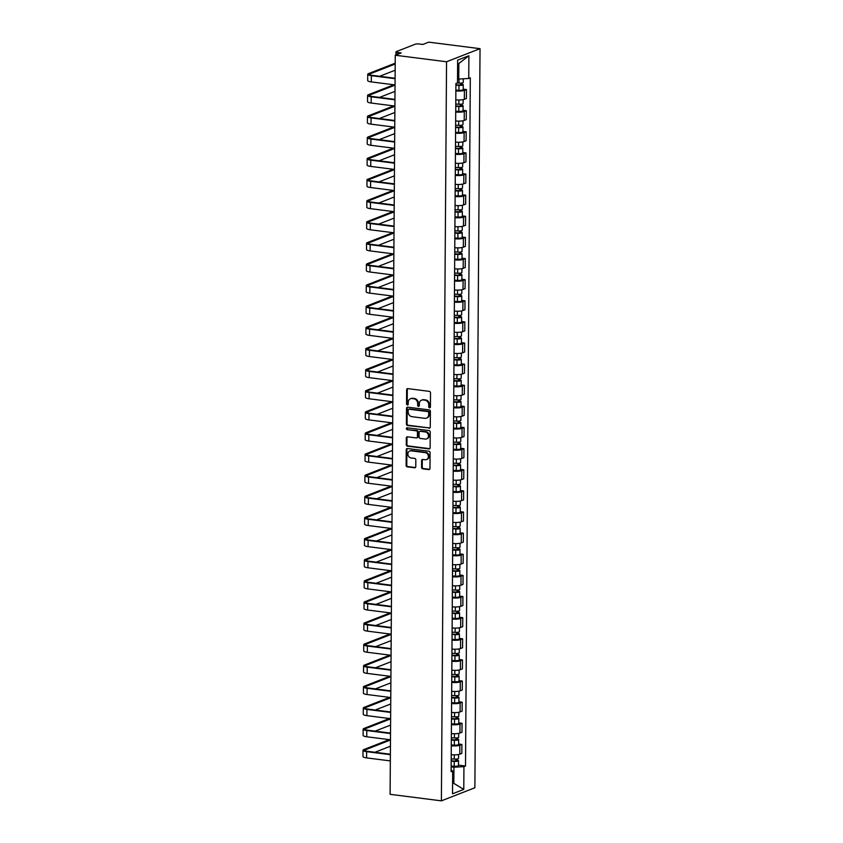<?xml version="1.0" encoding="UTF-8"?>
<svg xmlns="http://www.w3.org/2000/svg" width="843" height="843" viewBox="0 0 843 843"><rect width="100%" height="100%" fill="white"/><g stroke="black" fill="none" stroke-linecap="round" stroke-linejoin="round"><path stroke-width="1.26" d="M429.572 407.791A0.948 0.811 -111.3 0 0 430.415 406.969L430.51 392.838A1.359 1.17 -111.3 0 0 429.329 391.363L407.854 388.623A1.359 1.17 -111.3 0 0 406.642 389.803L406.547 403.923A0.948 0.811 -111.3 0 0 408.223 404.145L408.233 402.311A4.363 3.73 -111.3 0 1 410.467 398.739A4.363 3.73 -111.3 0 1 412.079 398.549L413.871 398.771A4.363 3.73 -111.3 0 1 417.654 403.512L417.643 405.335A0.948 0.811 -111.3 0 0 419.319 405.557L419.329 403.723A4.363 3.73 -111.3 0 1 421.563 400.151A4.363 3.73 -111.3 0 1 423.175 399.961L424.967 400.183A4.363 3.73 -111.3 0 1 428.75 404.925L428.739 406.748A0.948 0.811 -111.3 0 0 429.572 407.791M421.574 467.338A1.359 1.17 -111.3 0 0 422.754 468.813L428.781 469.583A1.359 1.17 -111.3 0 0 429.983 468.402L430.088 452.723A1.359 1.17 -111.3 0 0 428.908 451.237L407.432 448.508A1.359 1.17 -111.3 0 0 406.231 449.688L406.115 465.368A1.359 1.17 -111.3 0 0 407.306 466.853L414.577 467.781A1.359 1.17 -111.3 0 0 415.789 466.601L415.831 459.888A1.359 1.17 -111.3 0 0 414.651 458.402L411.036 457.949A3.646 3.119 -111.3 0 1 407.938 454.767A3.646 3.119 -111.3 0 1 409.74 450.994A3.646 3.119 -111.3 0 1 411.089 450.836L425.23 452.638A3.646 3.119 -111.3 0 1 428.328 455.821A3.646 3.119 -111.3 0 1 426.526 459.583A3.646 3.119 -111.3 0 1 425.178 459.741L422.817 459.446A1.359 1.17 -111.3 0 0 421.616 460.626L421.574 467.338L422.238 467.075A1.359 1.17 -111.3 0 0 423.428 468.55L429.445 469.319A1.359 1.17 -111.3 0 0 429.593 469.33M441.395 800.85L390.098 794.327L395.251 55.238L446.548 61.76L441.395 800.85L474.872 787.762L480.036 48.673L428.739 42.15L422.807 44.468L419.045 43.984A2.771 0.611 0.4 0 0 415.272 44.205L396.315 51.602A2.771 0.611 0.4 0 0 395.978 51.897A2.771 0.611 0.4 0 0 397.411 52.435L397.401 54.395M429.066 428.244A1.359 1.17 -111.3 0 0 430.267 427.064L430.383 411.384A1.359 1.17 -111.3 0 0 429.192 409.898L407.717 407.169A1.359 1.17 -111.3 0 0 406.516 408.349L406.41 424.029A1.359 1.17 -111.3 0 0 407.591 425.515L429.74 427.981A1.359 1.17 -111.3 0 0 429.888 427.991M430.236 432.048L430.13 447.738A1.359 1.17 -111.3 0 1 428.929 448.919L407.443 446.179A1.359 1.17 -111.3 0 1 406.263 444.704L406.315 437.991A1.359 1.17 -111.3 0 1 407.517 436.811L416.221 437.917A1.359 1.17 -111.3 0 0 417.422 436.737L417.454 432.29A1.359 1.17 -111.3 0 0 416.273 430.805L407.201 429.656A0.948 0.811 -111.3 0 1 407.222 427.791L429.055 430.573A1.359 1.17 -111.3 0 1 430.236 432.048M395.251 55.238L401.184 52.919L397.411 52.435M446.548 61.76L480.036 48.673M455.8 99.811A6.386 1.401 0.4 0 0 464.356 99.305L464.419 90.37A6.386 1.401 -179.6 0 1 455.863 90.875M464.419 90.37L466.464 89.569L463.207 89.158M464.356 99.305L466.4 98.505L466.464 89.569M463.06 110.285L466.316 110.696L464.272 111.497A6.386 1.401 -179.6 0 1 455.715 112.003M455.652 120.939A6.386 1.401 0.4 0 0 464.208 120.433L466.253 119.632L466.316 110.696M462.912 131.403L466.168 131.824L464.124 132.614A6.386 1.401 -179.6 0 1 455.568 133.131M455.505 142.067A6.386 1.401 0.4 0 0 464.061 141.561L466.105 140.76L466.168 131.824M462.765 152.53L466.021 152.941L463.977 153.742A6.386 1.401 -179.6 0 1 455.42 154.248M455.357 163.184A6.386 1.401 0.4 0 0 463.913 162.678L465.958 161.888L466.021 152.941M462.617 173.658L465.873 174.069L463.829 174.87A6.386 1.401 -179.6 0 1 455.273 175.376M455.209 184.311A6.386 1.401 0.4 0 0 463.766 183.806L465.81 183.005L465.873 174.069M462.47 194.786L465.726 195.197L463.682 195.998A6.386 1.401 -179.6 0 1 455.125 196.503M455.062 205.439A6.386 1.401 0.4 0 0 463.618 204.933L465.663 204.132L465.726 195.197M462.322 215.903L465.578 216.324L463.534 217.115A6.386 1.401 -179.6 0 1 454.978 217.62M454.914 226.567A6.386 1.401 0.4 0 0 463.471 226.05L465.515 225.26L465.578 216.324M462.175 237.031L465.431 237.441L463.387 238.242A6.386 1.401 -179.6 0 1 454.83 238.748M454.767 247.684A6.386 1.401 0.4 0 0 463.323 247.178L465.368 246.377L465.431 237.441M462.027 258.158L465.283 258.569L463.239 259.37A6.386 1.401 -179.6 0 1 454.683 259.876M454.619 268.812A6.386 1.401 0.4 0 0 463.176 268.306L465.22 267.505L465.283 258.569M461.88 279.275L465.136 279.697L463.092 280.487A6.386 1.401 -179.6 0 1 454.535 280.993M454.472 289.939A6.386 1.401 0.4 0 0 463.028 289.434L465.073 288.633L465.136 279.697M461.732 300.403L464.988 300.814L462.944 301.615A6.386 1.401 -179.6 0 1 454.388 302.121M454.324 311.056A6.386 1.401 0.4 0 0 462.881 310.551L464.925 309.75L464.988 300.814M461.585 321.531L464.841 321.942L462.796 322.743A6.386 1.401 -179.6 0 1 454.24 323.248M454.177 332.184A6.386 1.401 0.4 0 0 462.733 331.678L464.778 330.877L464.841 321.942M461.437 342.648L464.693 343.069L462.649 343.86A6.386 1.401 -179.6 0 1 454.092 344.376M454.029 353.312A6.386 1.401 0.4 0 0 462.586 352.806L464.63 352.005L464.693 343.069M461.29 363.776L464.546 364.187L462.501 364.987A6.386 1.401 -179.6 0 1 453.945 365.493M453.882 374.429A6.386 1.401 0.4 0 0 462.438 373.923L464.482 373.133L464.546 364.187M461.142 384.903L464.398 385.314L462.354 386.115A6.386 1.401 -179.6 0 1 453.797 386.621M453.734 395.557A6.386 1.401 0.4 0 0 462.291 395.051L464.335 394.25L464.398 385.314M460.995 406.031L464.251 406.442L462.206 407.243A6.386 1.401 -179.6 0 1 453.65 407.749M453.587 416.684A6.386 1.401 0.4 0 0 462.143 416.179L464.187 415.378L464.251 406.442M460.847 427.148L464.103 427.57L462.059 428.36A6.386 1.401 -179.6 0 1 453.502 428.866M453.439 437.812A6.386 1.401 0.4 0 0 461.996 437.296L464.04 436.505L464.103 427.57M460.7 448.276L463.956 448.687L461.911 449.488A6.386 1.401 -179.6 0 1 453.355 449.993M453.292 458.929A6.386 1.401 0.4 0 0 461.848 458.423L463.892 457.623L463.956 448.687M460.552 469.403L463.808 469.814L461.764 470.615A6.386 1.401 -179.6 0 1 453.207 471.121M453.144 480.057A6.386 1.401 0.4 0 0 461.701 479.551L463.745 478.75L463.808 469.814M460.404 490.521L463.661 490.942L461.616 491.732A6.386 1.401 -179.6 0 1 453.06 492.249M452.997 501.185A6.386 1.401 0.4 0 0 461.553 500.679L463.597 499.878L463.661 490.942M460.257 511.648L463.513 512.059L461.469 512.86A6.386 1.401 -179.6 0 1 452.912 513.366M452.849 522.302A6.386 1.401 0.4 0 0 461.406 521.796L463.45 520.995L463.513 512.059M460.109 532.776L463.365 533.187L461.321 533.988A6.386 1.401 -179.6 0 1 452.765 534.494M452.702 543.429A6.386 1.401 0.4 0 0 461.258 542.924L463.302 542.123L463.365 533.187M459.962 553.893L463.218 554.315L461.174 555.115A6.386 1.401 -179.6 0 1 452.617 555.621M452.554 564.557A6.386 1.401 0.4 0 0 461.11 564.051L463.155 563.25L463.218 554.315M459.814 575.021L463.07 575.432L461.026 576.233A6.386 1.401 -179.6 0 1 452.47 576.738M452.406 585.674A6.386 1.401 0.4 0 0 460.963 585.168L463.007 584.378L463.07 575.432M459.667 596.149L462.923 596.559L460.879 597.36A6.386 1.401 -179.6 0 1 452.322 597.866M452.259 606.802A6.386 1.401 0.4 0 0 460.815 606.296L462.86 605.495L462.923 596.559M459.519 617.276L462.775 617.687L460.731 618.488A6.386 1.401 -179.6 0 1 452.175 618.994M452.111 627.93A6.386 1.401 0.4 0 0 460.668 627.424L462.712 626.623L462.775 617.687M459.372 638.393L462.628 638.815L460.584 639.605A6.386 1.401 -179.6 0 1 452.027 640.111M451.964 649.057A6.386 1.401 0.4 0 0 460.52 648.541L462.565 647.751L462.628 638.815M459.224 659.521L462.48 659.932L460.436 660.733A6.386 1.401 -179.6 0 1 451.88 661.239M451.816 670.174A6.386 1.401 0.4 0 0 460.373 669.669L462.417 668.868L462.48 659.932M459.077 680.649L462.333 681.06L460.289 681.861A6.386 1.401 -179.6 0 1 451.732 682.366M451.669 691.302A6.386 1.401 0.4 0 0 460.225 690.796L462.27 689.995L462.333 681.06M458.929 701.766L462.185 702.187L460.141 702.978A6.386 1.401 -179.6 0 1 451.585 703.494M451.521 712.43A6.386 1.401 0.4 0 0 460.078 711.924L462.122 711.123L462.185 702.187M458.782 722.894L462.038 723.305L459.993 724.105A6.386 1.401 -179.6 0 1 451.437 724.611M451.374 733.547A6.386 1.401 0.4 0 0 459.93 733.041L461.975 732.251L462.038 723.305M458.634 744.021L461.89 744.432L459.846 745.233A6.386 1.401 -179.6 0 1 451.29 745.739M451.226 754.675A6.386 1.401 0.4 0 0 459.783 754.169L461.827 753.368L461.89 744.432M457.517 78.894L458.75 79.042L458.855 63.478L457.623 63.952M452.596 783.273L453.829 782.789L453.945 767.214L463.935 766.656L463.776 789.406L452.522 793.8L452.68 771.05L451.11 771.661L455.915 83.489L457.486 82.877L457.644 60.127L468.898 55.733L468.74 78.483L458.75 79.042M463.935 766.656L465.505 766.034L470.31 77.862L468.74 78.483M452.607 782.631L463.776 789.406M453.945 767.214L451.142 766.867M458.487 765.149L465.505 766.034M452.68 771.05L451.121 769.859M468.898 55.733L458.855 63.478M430.225 407.527A0.948 0.811 -111.3 0 1 429.414 406.495L429.424 404.661A4.363 3.73 -111.3 0 0 425.631 399.919L424.967 400.183M421.563 400.151L422.227 399.888A4.363 3.73 -111.3 0 1 423.85 399.698L425.631 399.919M410.467 398.739L411.131 398.476A4.363 3.73 -111.3 0 1 412.754 398.286L414.535 398.507A4.363 3.73 -111.3 0 1 418.328 403.249L418.318 405.083A0.948 0.811 -111.3 0 0 419.129 406.115M407.706 388.623A1.359 1.17 -111.3 0 0 407.317 389.54L407.222 403.671A0.948 0.811 -111.3 0 0 408.033 404.703M407.569 407.158A1.359 1.17 -111.3 0 0 407.19 408.086L407.074 423.766A1.359 1.17 -111.3 0 0 408.265 425.251L429.74 427.981M428.697 412.638A0.948 0.811 -111.3 0 0 427.875 411.595L409.024 409.203A0.948 0.811 -111.3 0 0 408.181 410.025L408.16 411.953A4.363 3.73 -111.3 0 0 411.953 416.684L424.84 418.328A4.363 3.73 -111.3 0 0 426.453 418.139A4.363 3.73 -111.3 0 0 428.687 414.556L428.697 412.638L429.372 412.375A0.948 0.811 -111.3 0 0 428.539 411.331L427.875 411.595M408.665 409.245L409.34 408.981A0.948 0.811 -111.3 0 1 409.687 408.939L428.539 411.331M426.453 418.139L427.127 417.875A4.363 3.73 -111.3 0 0 429.361 414.303L428.687 414.556M429.372 412.375L429.361 414.303M407.369 436.8A1.359 1.17 -111.3 0 0 406.979 437.728L406.937 444.44A1.359 1.17 -111.3 0 0 408.117 445.915L429.593 448.655A1.359 1.17 -111.3 0 0 429.74 448.666M416.727 437.854L417.401 437.601A1.359 1.17 -111.3 0 0 418.096 436.484L418.128 432.027A1.359 1.17 -111.3 0 0 416.937 430.541L407.201 429.656M407.232 427.791A0.948 0.811 -111.3 0 0 407.875 429.393M425.262 439.066A3.646 3.119 -111.3 0 0 426.611 438.908A3.646 3.119 -111.3 0 0 428.413 435.136A3.646 3.119 -111.3 0 0 425.315 431.953L420.33 431.321A1.359 1.17 -111.3 0 0 419.129 432.501L419.097 436.959A1.359 1.17 -111.3 0 0 420.278 438.434L425.262 439.066M426.611 438.908L427.285 438.645A3.646 3.119 -111.3 0 0 429.076 434.883A3.646 3.119 -111.3 0 0 425.978 431.7L425.315 431.953M419.825 431.384L420.499 431.121A1.359 1.17 -111.3 0 1 420.994 431.058L425.978 431.7M422.67 459.435A1.359 1.17 -111.3 0 0 422.29 460.362L422.238 467.075M426.526 459.583L427.201 459.319A3.646 3.119 -111.3 0 0 428.992 455.557A3.646 3.119 -111.3 0 0 425.894 452.375L425.23 452.638M409.74 450.994L410.404 450.731A3.646 3.119 -111.3 0 1 411.753 450.573L425.894 452.375M407.285 448.497A1.359 1.17 -111.3 0 0 406.895 449.424L406.79 465.104A1.359 1.17 -111.3 0 0 407.97 466.59L415.251 467.517A1.359 1.17 -111.3 0 0 415.399 467.528M455.905 84.816L459.382 85.027L461.437 84.69L460.573 84.363L461.448 84.026A3.467 0.759 0.4 0 1 463.239 84.7L463.207 89.579A3.467 0.759 0.4 0 1 458.919 90.285L455.873 90.106M455.905 85.227L458.95 85.406A3.467 0.759 0.4 0 0 463.239 84.7M460.584 83.12L460.563 85.006M457.169 83.004L458.971 83.109A3.467 0.759 0.4 0 0 463.25 82.393L463.281 78.789M461.448 83.046L461.448 84.026M395.188 64.005L370.182 73.773A5.206 1.138 0.4 0 0 369.54 74.321A5.206 1.138 0.4 0 0 372.227 75.333L395.093 78.251M395.093 78.694L371.363 75.68A7.007 1.538 -179.6 0 1 367.727 74.31A7.007 1.538 -179.6 0 1 368.602 73.573L395.198 63.183M395.051 84.922L371.31 81.908A7.007 1.538 -179.6 0 1 367.685 80.538L367.727 74.31M395.146 70.232L379.666 76.281M455.757 105.944L459.235 106.155L461.29 105.807L460.426 105.491L461.3 105.143A3.467 0.759 0.4 0 1 463.092 105.828L463.06 110.696A3.467 0.759 0.4 0 1 458.771 111.413L455.726 111.223M455.757 106.355L458.803 106.534A3.467 0.759 0.4 0 0 463.092 105.828M460.436 104.247L460.415 106.123M455.768 104.047L458.824 104.226A3.467 0.759 0.4 0 0 463.102 103.52L463.134 99.643M461.3 104.174L461.3 105.143M455.61 127.072L459.087 127.272L461.142 126.935L460.278 126.608L461.153 126.271A3.467 0.759 0.4 0 1 462.944 126.945L462.912 131.824A3.467 0.759 0.4 0 1 458.624 132.53L455.578 132.351M455.61 127.472L458.655 127.662A3.467 0.759 0.4 0 0 462.944 126.945M460.289 125.365L460.267 127.251M455.62 125.175L458.676 125.354A3.467 0.759 0.4 0 0 462.955 124.648L462.986 120.77M461.153 125.301L461.153 126.271M395.04 85.122L370.035 94.901A5.206 1.138 0.4 0 0 369.392 95.449A5.206 1.138 0.4 0 0 372.079 96.46L394.945 99.369M394.945 99.822L371.215 96.797A7.007 1.538 -179.6 0 1 367.58 95.428A7.007 1.538 -179.6 0 1 368.454 94.701L393.85 84.774M394.903 106.049L371.162 103.036A7.007 1.538 -179.6 0 1 367.537 101.666L367.58 95.428M394.998 91.36L379.519 97.409M394.893 106.25L369.887 116.028A5.206 1.138 0.4 0 0 369.245 116.566A5.206 1.138 0.4 0 0 371.932 117.588L394.798 120.496M394.798 120.949L371.068 117.925A7.007 1.538 -179.6 0 1 367.432 116.555A7.007 1.538 -179.6 0 1 368.307 115.828L393.702 105.902M394.756 127.177L371.015 124.153A7.007 1.538 -179.6 0 1 367.39 122.783L367.432 116.555M394.851 112.477L379.371 118.536M455.462 148.199L458.94 148.4L460.995 148.062L460.13 147.736L461.005 147.399A3.467 0.759 0.4 0 1 462.796 148.073L462.765 152.952A3.467 0.759 0.4 0 1 458.476 153.658L455.431 153.479M455.462 148.6L458.508 148.779A3.467 0.759 0.4 0 0 462.796 148.073M460.141 146.492L460.12 148.379M455.473 146.303L458.529 146.482A3.467 0.759 0.4 0 0 462.807 145.776L462.839 141.898M461.005 146.429L461.005 147.399M455.315 169.317L458.792 169.527L460.847 169.19L459.983 168.863L460.858 168.516A3.467 0.759 0.4 0 1 462.649 169.201L462.617 174.069A3.467 0.759 0.4 0 1 458.329 174.786L455.283 174.596M455.315 169.728L458.36 169.907A3.467 0.759 0.4 0 0 462.649 169.201M459.993 167.62L459.972 169.496M455.325 167.42L458.381 167.609A3.467 0.759 0.4 0 0 462.659 166.893L462.691 163.015M460.858 167.546L460.858 168.516M455.167 190.444L458.645 190.655L460.7 190.307L459.835 189.981L460.71 189.643A3.467 0.759 0.4 0 1 462.501 190.318L462.47 195.197A3.467 0.759 0.4 0 1 458.181 195.903L455.136 195.724M455.167 190.845L458.213 191.034A3.467 0.759 0.4 0 0 462.501 190.318M459.846 188.737L459.825 190.623M455.178 188.547L458.234 188.727A3.467 0.759 0.4 0 0 462.512 188.021L462.544 184.143M460.71 188.674L460.71 189.643M394.745 127.377L369.74 137.146A5.206 1.138 0.4 0 0 369.097 137.694A5.206 1.138 0.4 0 0 371.784 138.716L394.65 141.624M394.65 142.067L370.92 139.053A7.007 1.538 -179.6 0 1 367.285 137.683A7.007 1.538 -179.6 0 1 368.159 136.945L393.555 127.019M394.608 148.305L370.867 145.281A7.007 1.538 -179.6 0 1 367.242 143.911L367.285 137.683M394.703 133.605L379.224 139.653M394.598 148.505L369.592 158.273A5.206 1.138 0.4 0 0 368.949 158.821A5.206 1.138 0.4 0 0 371.637 159.833L394.503 162.741M394.503 163.194L370.772 160.181A7.007 1.538 -179.6 0 1 367.137 158.8A7.007 1.538 -179.6 0 1 368.012 158.073L393.407 148.147M394.461 169.422L370.72 166.408A7.007 1.538 -179.6 0 1 367.095 165.038L367.137 158.8M394.556 154.733L379.076 160.781M394.45 169.622L369.445 179.401A5.206 1.138 0.4 0 0 368.802 179.938A5.206 1.138 0.4 0 0 371.489 180.96L394.355 183.869M394.355 184.322L370.625 181.298A7.007 1.538 -179.6 0 1 366.99 179.928A7.007 1.538 -179.6 0 1 367.864 179.201L393.26 169.274M394.313 190.55L370.572 187.525A7.007 1.538 -179.6 0 1 366.947 186.155L366.99 179.928M394.408 175.85L378.928 181.909M455.02 211.572L458.497 211.772L460.552 211.435L459.688 211.108L460.563 210.771A3.467 0.759 0.4 0 1 462.354 211.445L462.322 216.324A3.467 0.759 0.4 0 1 458.034 217.03L454.988 216.851M455.02 211.972L458.065 212.151A3.467 0.759 0.4 0 0 462.354 211.445M459.698 209.865L459.677 211.751M455.03 209.675L458.086 209.854A3.467 0.759 0.4 0 0 462.364 209.148L462.396 205.27M460.563 209.802L460.563 210.771M394.303 190.75L369.297 200.518A5.206 1.138 0.4 0 0 368.654 201.066A5.206 1.138 0.4 0 0 371.341 202.088L394.208 204.997M394.208 205.45L370.477 202.425A7.007 1.538 -179.6 0 1 366.842 201.055A7.007 1.538 -179.6 0 1 367.717 200.318L393.112 190.402M394.166 211.677L370.425 208.653A7.007 1.538 -179.6 0 1 366.8 207.283L366.842 201.055M394.261 196.977L378.781 203.026M454.872 232.689L458.35 232.9L460.404 232.563L459.54 232.236L460.415 231.888A3.467 0.759 0.4 0 1 462.206 232.573L462.175 237.441A3.467 0.759 0.4 0 1 457.886 238.158L454.841 237.979M454.872 233.1L457.918 233.279A3.467 0.759 0.4 0 0 462.206 232.573M459.551 230.993L459.54 232.868M454.883 230.792L457.939 230.982A3.467 0.759 0.4 0 0 462.217 230.265L462.249 226.388M460.415 230.919L460.415 231.888M394.155 211.878L369.15 221.646A5.206 1.138 0.4 0 0 368.507 222.194A5.206 1.138 0.4 0 0 371.194 223.205L394.06 226.114M394.06 226.567L370.33 223.553A7.007 1.538 -179.6 0 1 366.694 222.183A7.007 1.538 -179.6 0 1 367.569 221.446L392.964 211.519M394.018 232.794L370.277 229.781A7.007 1.538 -179.6 0 1 366.652 228.411L366.694 222.183M394.113 218.105L378.633 224.154M454.725 253.817L458.202 254.028L460.257 253.68L459.393 253.353L460.267 253.016A3.467 0.759 0.4 0 1 462.059 253.701L462.027 258.569A3.467 0.759 0.4 0 1 457.738 259.275L454.693 259.096M454.725 254.228L457.77 254.407A3.467 0.759 0.4 0 0 462.059 253.701M459.403 252.11L459.393 253.996M454.735 251.92L457.791 252.099A3.467 0.759 0.4 0 0 462.069 251.393L462.101 247.515M460.267 252.046L460.267 253.016M394.008 232.995L369.002 242.773A5.206 1.138 0.4 0 0 368.359 243.311A5.206 1.138 0.4 0 0 371.046 244.333L393.913 247.241M393.913 247.694L370.182 244.67A7.007 1.538 -179.6 0 1 366.547 243.3A7.007 1.538 -179.6 0 1 367.422 242.573L392.817 232.647M393.871 253.922L370.13 250.898A7.007 1.538 -179.6 0 1 366.505 249.528L366.547 243.3M393.966 239.222L378.486 245.281M454.577 274.944L458.055 275.145L460.109 274.807L459.245 274.481L460.12 274.144A3.467 0.759 0.4 0 1 461.911 274.818L461.88 279.697A3.467 0.759 0.4 0 1 457.591 280.403L454.546 280.224M454.577 275.345L457.623 275.535A3.467 0.759 0.4 0 0 461.911 274.818M459.256 273.237L459.245 275.124M454.588 273.048L457.644 273.227A3.467 0.759 0.4 0 0 461.922 272.521L461.953 268.643M460.12 273.174L460.12 274.144M393.86 254.122L368.855 263.901A5.206 1.138 0.4 0 0 368.212 264.439A5.206 1.138 0.4 0 0 370.899 265.461L393.765 268.369M393.765 268.822L370.035 265.798A7.007 1.538 -179.6 0 1 366.399 264.428A7.007 1.538 -179.6 0 1 367.274 263.701L392.669 253.775M393.723 275.05L369.982 272.026A7.007 1.538 -179.6 0 1 366.357 270.656L366.399 264.428M393.818 260.35L378.338 266.409M454.43 296.062L457.907 296.272L459.962 295.935L459.098 295.608L459.972 295.271A3.467 0.759 0.4 0 1 461.764 295.946L461.732 300.825A3.467 0.759 0.4 0 1 457.443 301.531L454.398 301.351M454.43 296.473L457.475 296.652A3.467 0.759 0.4 0 0 461.764 295.946M459.108 294.365L459.098 296.251M454.44 294.175L457.496 294.355A3.467 0.759 0.4 0 0 461.774 293.649L461.806 289.76M459.972 294.302L459.972 295.271M393.713 275.25L368.707 285.018A5.206 1.138 0.4 0 0 368.064 285.566A5.206 1.138 0.4 0 0 370.751 286.578L393.618 289.497M393.618 289.939L369.887 286.926A7.007 1.538 -179.6 0 1 366.252 285.556A7.007 1.538 -179.6 0 1 367.126 284.818L392.522 274.892M393.576 296.167L369.835 293.153A7.007 1.538 -179.6 0 1 366.21 291.783L366.252 285.556M393.67 281.478L378.191 287.526M454.282 317.189L457.76 317.4L459.814 317.052L458.95 316.736L459.825 316.388A3.467 0.759 0.4 0 1 461.616 317.073L461.585 321.942A3.467 0.759 0.4 0 1 457.296 322.658L454.251 322.469M454.282 317.6L457.327 317.779A3.467 0.759 0.4 0 0 461.616 317.073M458.961 315.493L458.95 317.368M454.293 315.293L457.349 315.472A3.467 0.759 0.4 0 0 461.627 314.766L461.658 310.888M459.825 315.419L459.825 316.388M393.565 296.367L368.56 306.146A5.206 1.138 0.4 0 0 367.917 306.694A5.206 1.138 0.4 0 0 370.604 307.706L393.47 310.614M393.47 311.067L369.74 308.043A7.007 1.538 -179.6 0 1 366.104 306.673A7.007 1.538 -179.6 0 1 366.979 305.946L392.374 296.019M393.428 317.295L369.687 314.281A7.007 1.538 -179.6 0 1 366.062 312.911L366.104 306.673M393.523 302.605L378.043 308.654M454.135 338.317L457.612 338.517L459.667 338.18L458.803 337.853L459.677 337.516A3.467 0.759 0.4 0 1 461.469 338.191L461.437 343.069A3.467 0.759 0.4 0 1 457.148 343.775L454.103 343.596M454.135 338.717L457.18 338.907A3.467 0.759 0.4 0 0 461.469 338.191M458.813 336.61L458.803 338.496M454.145 336.42L457.201 336.599A3.467 0.759 0.4 0 0 461.479 335.893L461.511 332.016M459.677 336.547L459.677 337.516M393.428 317.495L368.412 327.274A5.206 1.138 0.4 0 0 367.769 327.811A5.206 1.138 0.4 0 0 370.456 328.833L393.323 331.742M393.323 332.195L369.592 329.17A7.007 1.538 -179.6 0 1 365.957 327.801A7.007 1.538 -179.6 0 1 366.831 327.073L392.227 317.147M393.281 338.422L369.54 335.398A7.007 1.538 -179.6 0 1 365.915 334.028L365.957 327.801M393.375 323.723L377.896 329.782M453.987 359.445L457.464 359.645L459.519 359.308L458.655 358.981L459.53 358.644A3.467 0.759 0.4 0 1 461.321 359.318L461.29 364.197A3.467 0.759 0.4 0 1 457.001 364.903L453.955 364.724M453.987 359.845L457.032 360.024A3.467 0.759 0.4 0 0 461.321 359.318M458.666 357.738L458.655 359.624M453.998 357.548L457.054 357.727A3.467 0.759 0.4 0 0 461.332 357.021L461.363 353.143M459.53 357.674L459.53 358.644M393.281 338.623L368.265 348.391A5.206 1.138 0.4 0 0 367.622 348.939A5.206 1.138 0.4 0 0 370.309 349.961L393.175 352.869M393.175 353.312L369.445 350.298A7.007 1.538 -179.6 0 1 365.809 348.928A7.007 1.538 -179.6 0 1 366.684 348.191L392.079 338.264M393.133 359.55L369.392 356.526A7.007 1.538 -179.6 0 1 365.767 355.156L365.809 348.928M393.228 344.85L377.748 350.899M453.84 380.562L457.317 380.773L459.372 380.435L458.508 380.109L459.382 379.761A3.467 0.759 0.4 0 1 461.174 380.446L461.142 385.314A3.467 0.759 0.4 0 1 456.853 386.031L453.808 385.841M453.84 380.973L456.885 381.152A3.467 0.759 0.4 0 0 461.174 380.446M458.518 378.865L458.508 380.741M453.85 378.665L456.906 378.855A3.467 0.759 0.4 0 0 461.184 378.138L461.216 374.26M459.382 378.792L459.382 379.761M393.133 359.75L368.117 369.519A5.206 1.138 0.4 0 0 367.474 370.066A5.206 1.138 0.4 0 0 370.161 371.078L393.028 373.986M393.028 374.44L369.297 371.426A7.007 1.538 -179.6 0 1 365.662 370.056A7.007 1.538 -179.6 0 1 366.536 369.318L391.932 359.392M392.986 380.667L369.245 377.653A7.007 1.538 -179.6 0 1 365.62 376.284L365.662 370.056M393.08 365.978L377.601 372.026M453.692 401.689L457.169 401.9L459.224 401.553L458.36 401.226L459.235 400.889A3.467 0.759 0.4 0 1 461.026 401.563L460.995 406.442A3.467 0.759 0.4 0 1 456.706 407.148L453.66 406.969M453.692 402.09L456.737 402.28A3.467 0.759 0.4 0 0 461.026 401.563M458.371 399.982L458.36 401.869M453.703 399.793L456.758 399.972A3.467 0.759 0.4 0 0 461.037 399.266L461.068 395.388M459.235 399.919L459.235 400.889M392.986 380.867L367.969 390.646A5.206 1.138 0.4 0 0 367.327 391.184A5.206 1.138 0.4 0 0 370.014 392.206L392.88 395.114M392.88 395.567L369.15 392.543A7.007 1.538 -179.6 0 1 365.514 391.173A7.007 1.538 -179.6 0 1 366.389 390.446L391.784 380.52M392.838 401.795L369.097 398.771A7.007 1.538 -179.6 0 1 365.472 397.401L365.514 391.173M392.933 387.095L377.453 393.154M453.545 422.817L457.022 423.017L459.077 422.68L458.213 422.354L459.087 422.016A3.467 0.759 0.4 0 1 460.879 422.691L460.847 427.57A3.467 0.759 0.4 0 1 456.558 428.276L453.513 428.096M453.545 423.218L456.59 423.397A3.467 0.759 0.4 0 0 460.879 422.691M458.223 421.11L458.213 422.996M453.555 420.92L456.611 421.1A3.467 0.759 0.4 0 0 460.889 420.394L460.921 416.516M459.087 421.047L459.087 422.016M392.838 401.995L367.822 411.763A5.206 1.138 0.4 0 0 367.179 412.311A5.206 1.138 0.4 0 0 369.866 413.333L392.733 416.242M392.733 416.695L369.002 413.671A7.007 1.538 -179.6 0 1 365.367 412.301A7.007 1.538 -179.6 0 1 366.241 411.563L391.637 401.647M392.69 422.923L368.949 419.898A7.007 1.538 -179.6 0 1 365.325 418.528L365.367 412.301M392.785 408.223L377.306 414.271M453.397 443.934L456.874 444.145L458.929 443.808L458.065 443.481L458.94 443.133A3.467 0.759 0.4 0 1 460.731 443.818L460.7 448.697A3.467 0.759 0.4 0 1 456.411 449.403L453.365 449.224M453.397 444.345L456.442 444.524A3.467 0.759 0.4 0 0 460.731 443.818M458.076 442.238L458.065 444.113M453.408 442.038L456.463 442.227A3.467 0.759 0.4 0 0 460.742 441.511L460.773 437.633M458.94 442.164L458.94 443.133M392.69 423.123L367.674 432.891A5.206 1.138 0.4 0 0 367.032 433.439A5.206 1.138 0.4 0 0 369.719 434.451L392.585 437.359M392.585 437.812L368.855 434.798A7.007 1.538 -179.6 0 1 365.219 433.428A7.007 1.538 -179.6 0 1 366.094 432.691L391.489 422.764M392.543 444.04L368.802 441.026A7.007 1.538 -179.6 0 1 365.177 439.656L365.219 433.428M392.638 429.35L377.158 435.399M453.249 465.062L456.727 465.273L458.782 464.925L457.918 464.598L458.792 464.261A3.467 0.759 0.4 0 1 460.584 464.946L460.552 469.814A3.467 0.759 0.4 0 1 456.263 470.52L453.218 470.341M453.249 465.473L456.295 465.652A3.467 0.759 0.4 0 0 460.584 464.946M457.928 463.355L457.918 465.241M453.26 463.165L456.316 463.344A3.467 0.759 0.4 0 0 460.594 462.638L460.626 458.761M458.792 463.292L458.792 464.261M392.543 444.24L367.527 454.019A5.206 1.138 0.4 0 0 366.884 454.567A5.206 1.138 0.4 0 0 369.571 455.578L392.438 458.487M392.438 458.94L368.707 455.915A7.007 1.538 -179.6 0 1 365.072 454.546A7.007 1.538 -179.6 0 1 365.946 453.819L391.342 443.892M392.395 465.167L368.654 462.143A7.007 1.538 -179.6 0 1 365.03 460.773L365.072 454.546M392.49 450.468L377.011 456.527M453.102 486.19L456.579 486.39L458.634 486.053L457.77 485.726L458.645 485.389A3.467 0.759 0.4 0 1 460.436 486.063L460.404 490.942A3.467 0.759 0.4 0 1 456.116 491.648L453.07 491.469M453.102 486.59L456.147 486.78A3.467 0.759 0.4 0 0 460.436 486.063M457.781 484.483L457.77 486.369M453.113 484.293L456.168 484.472A3.467 0.759 0.4 0 0 460.457 483.766L460.478 479.888M458.645 484.419L458.645 485.389M392.395 465.368L367.379 475.146A5.206 1.138 0.4 0 0 366.737 475.684A5.206 1.138 0.4 0 0 369.424 476.706L392.29 479.614M392.29 480.067L368.56 477.043A7.007 1.538 -179.6 0 1 364.924 475.673A7.007 1.538 -179.6 0 1 365.799 474.946L391.194 465.02M392.248 486.295L368.507 483.271A7.007 1.538 -179.6 0 1 364.882 481.901L364.924 475.673M392.343 471.595L376.863 477.654M452.954 507.307L456.432 507.518L458.487 507.18L457.623 506.854L458.497 506.517A3.467 0.759 0.4 0 1 460.289 507.191L460.257 512.07A3.467 0.759 0.4 0 1 455.968 512.776L452.923 512.597M452.954 507.718L456 507.897A3.467 0.759 0.4 0 0 460.289 507.191M457.633 505.61L457.623 507.497M452.965 505.421L456.021 505.6A3.467 0.759 0.4 0 0 460.31 504.894L460.331 501.005M458.497 505.547L458.497 506.517M392.248 486.495L367.232 496.264A5.206 1.138 0.4 0 0 366.589 496.812A5.206 1.138 0.4 0 0 369.276 497.823L392.143 500.742M392.143 501.185L368.412 498.171A7.007 1.538 -179.6 0 1 364.777 496.801A7.007 1.538 -179.6 0 1 365.651 496.063L391.047 486.137M392.1 507.412L368.359 504.399A7.007 1.538 -179.6 0 1 364.734 503.029L364.777 496.801M392.195 492.723L376.716 498.771M452.807 528.435L456.284 528.645L458.339 528.298L457.475 527.981L458.35 527.634A3.467 0.759 0.4 0 1 460.141 528.319L460.109 533.187A3.467 0.759 0.4 0 1 455.821 533.904L452.775 533.714M452.807 528.846L455.852 529.025A3.467 0.759 0.4 0 0 460.141 528.319M457.486 526.738L457.475 528.614M452.817 526.538L455.873 526.717A3.467 0.759 0.4 0 0 460.162 526.011L460.183 522.133M458.35 526.664L458.35 527.634M392.1 507.612L367.084 517.391A5.206 1.138 0.4 0 0 366.442 517.939A5.206 1.138 0.4 0 0 369.129 518.951L391.995 521.859M391.995 522.312L368.265 519.288A7.007 1.538 -179.6 0 1 364.629 517.918A7.007 1.538 -179.6 0 1 365.504 517.191L390.899 507.265M391.953 528.54L368.222 525.526A7.007 1.538 -179.6 0 1 364.587 524.156L364.629 517.918M392.048 513.851L376.568 519.899M452.659 549.562L456.137 549.762L458.192 549.425L457.327 549.099L458.202 548.761A3.467 0.759 0.4 0 1 459.993 549.436L459.962 554.315A3.467 0.759 0.4 0 1 455.673 555.021L452.628 554.842M452.659 549.963L455.705 550.152A3.467 0.759 0.4 0 0 459.993 549.436M457.338 547.855L457.327 549.741M452.67 547.665L455.726 547.845A3.467 0.759 0.4 0 0 460.015 547.139L460.036 543.261M458.202 547.792L458.202 548.761M391.953 528.74L366.937 538.519A5.206 1.138 0.4 0 0 366.294 539.056A5.206 1.138 0.4 0 0 368.981 540.078L391.847 542.987M391.847 543.44L368.117 540.416A7.007 1.538 -179.6 0 1 364.482 539.046A7.007 1.538 -179.6 0 1 365.356 538.319L390.752 528.392M391.805 549.668L368.075 546.643A7.007 1.538 -179.6 0 1 364.439 545.273L364.482 539.046M391.9 534.968L376.421 541.027M452.512 570.69L455.989 570.89L458.044 570.553L457.18 570.226L458.055 569.889A3.467 0.759 0.4 0 1 459.846 570.563L459.814 575.442A3.467 0.759 0.4 0 1 455.526 576.148L452.48 575.969M452.512 571.09L455.557 571.269A3.467 0.759 0.4 0 0 459.846 570.563M457.191 568.983L457.18 570.869M452.522 568.793L455.578 568.972A3.467 0.759 0.4 0 0 459.867 568.266L459.888 564.389M458.055 568.92L458.055 569.889M391.805 549.868L366.789 559.636A5.206 1.138 0.4 0 0 366.147 560.184A5.206 1.138 0.4 0 0 368.834 561.206L391.7 564.115M391.7 564.557L367.969 561.543A7.007 1.538 -179.6 0 1 364.334 560.173A7.007 1.538 -179.6 0 1 365.209 559.436L390.604 549.51M391.658 570.795L367.927 567.771A7.007 1.538 -179.6 0 1 364.292 566.401L364.334 560.173M391.753 556.095L376.273 562.144M452.364 591.807L455.842 592.018L457.897 591.681L457.032 591.354L457.907 591.006A3.467 0.759 0.4 0 1 459.698 591.691L459.667 596.559A3.467 0.759 0.4 0 1 455.378 597.276L452.333 597.086M452.364 592.218L455.41 592.397A3.467 0.759 0.4 0 0 459.698 591.691M457.043 590.111L457.032 591.986M452.375 589.91L455.431 590.1A3.467 0.759 0.4 0 0 459.72 589.383L459.741 585.506M457.907 590.037L457.907 591.006M391.658 570.996L366.642 580.764A5.206 1.138 0.4 0 0 365.999 581.312A5.206 1.138 0.4 0 0 368.686 582.323L391.552 585.232M391.552 585.685L367.822 582.671A7.007 1.538 -179.6 0 1 364.187 581.301A7.007 1.538 -179.6 0 1 365.061 580.564L390.457 570.637M391.51 591.912L367.78 588.899A7.007 1.538 -179.6 0 1 364.144 587.529L364.187 581.301M391.605 577.223L376.126 583.272M452.217 612.935L455.694 613.146L457.749 612.798L456.885 612.471L457.76 612.134A3.467 0.759 0.4 0 1 459.551 612.808L459.519 617.687A3.467 0.759 0.4 0 1 455.231 618.393L452.185 618.214M452.217 613.346L455.262 613.525A3.467 0.759 0.4 0 0 459.551 612.808M456.895 611.228L456.885 613.114M452.227 611.038L455.283 611.217A3.467 0.759 0.4 0 0 459.572 610.511L459.593 606.633M457.76 611.164L457.76 612.134M391.51 592.113L366.494 601.891A5.206 1.138 0.4 0 0 365.851 602.429A5.206 1.138 0.4 0 0 368.539 603.451L391.405 606.359M391.405 606.812L367.674 603.788A7.007 1.538 -179.6 0 1 364.039 602.418A7.007 1.538 -179.6 0 1 364.914 601.691L390.309 591.765M391.363 613.04L367.632 610.016A7.007 1.538 -179.6 0 1 363.997 608.646L364.039 602.418M391.458 598.34L375.978 604.399M452.069 634.062L455.547 634.263L457.601 633.925L456.737 633.599L457.612 633.262A3.467 0.759 0.4 0 1 459.403 633.936L459.372 638.815A3.467 0.759 0.4 0 1 455.083 639.521L452.038 639.342M452.069 634.463L455.115 634.642A3.467 0.759 0.4 0 0 459.403 633.936M456.748 632.355L456.737 634.242M452.08 632.166L455.136 632.345A3.467 0.759 0.4 0 0 459.424 631.639L459.446 627.761M457.612 632.292L457.612 633.262M391.363 613.24L366.347 623.019A5.206 1.138 0.4 0 0 365.704 623.557A5.206 1.138 0.4 0 0 368.391 624.579L391.257 627.487M391.257 627.94L367.527 624.916A7.007 1.538 -179.6 0 1 363.891 623.546A7.007 1.538 -179.6 0 1 364.766 622.808L390.161 612.893M391.215 634.168L367.485 631.144A7.007 1.538 -179.6 0 1 363.849 629.774L363.891 623.546M391.31 619.468L375.83 625.517M451.922 655.18L455.399 655.39L457.454 655.053L456.59 654.726L457.464 654.389A3.467 0.759 0.4 0 1 459.256 655.064L459.224 659.943A3.467 0.759 0.4 0 1 454.935 660.649L451.89 660.469M451.922 655.591L454.967 655.77A3.467 0.759 0.4 0 0 459.256 655.064M456.6 653.483L456.59 655.359M451.932 653.283L454.988 653.473A3.467 0.759 0.4 0 0 459.277 652.756L459.298 648.878M457.464 653.409L457.464 654.389M391.215 634.368L366.199 644.136A5.206 1.138 0.4 0 0 365.556 644.684A5.206 1.138 0.4 0 0 368.243 645.696L391.11 648.615M391.11 649.057L367.379 646.044A7.007 1.538 -179.6 0 1 363.744 644.674A7.007 1.538 -179.6 0 1 364.619 643.936L390.014 634.01M391.068 655.285L367.337 652.271A7.007 1.538 -179.6 0 1 363.702 650.901L363.744 644.674M391.163 640.596L375.683 646.644M451.774 676.307L455.252 676.518L457.306 676.17L456.442 675.844L457.317 675.506A3.467 0.759 0.4 0 1 459.108 676.191L459.077 681.06A3.467 0.759 0.4 0 1 454.788 681.766L451.743 681.587M451.774 676.718L454.82 676.897A3.467 0.759 0.4 0 0 459.108 676.191M456.453 674.611L456.442 676.486M451.785 674.411L454.841 674.59A3.467 0.759 0.4 0 0 459.129 673.884L459.15 670.006M457.317 674.537L457.317 675.506M391.068 655.485L366.052 665.264A5.206 1.138 0.4 0 0 365.409 665.812A5.206 1.138 0.4 0 0 368.096 666.824L390.962 669.732M390.962 670.185L367.232 667.161A7.007 1.538 -179.6 0 1 363.596 665.791A7.007 1.538 -179.6 0 1 364.471 665.064L389.866 655.137M390.92 676.413L367.19 673.399A7.007 1.538 -179.6 0 1 363.554 672.019L363.596 665.791M391.015 661.713L375.535 667.772M451.627 697.435L455.104 697.635L457.159 697.298L456.295 696.971L457.169 696.634A3.467 0.759 0.4 0 1 458.961 697.309L458.929 702.187A3.467 0.759 0.4 0 1 454.64 702.893L451.595 702.714M451.627 697.835L454.672 698.025A3.467 0.759 0.4 0 0 458.961 697.309M456.305 695.728L456.295 697.614M451.637 695.538L454.693 695.717A3.467 0.759 0.4 0 0 458.982 695.011L459.003 691.134M457.169 695.665L457.169 696.634M390.92 676.613L365.904 686.392A5.206 1.138 0.4 0 0 365.261 686.929A5.206 1.138 0.4 0 0 367.948 687.951L390.815 690.86M390.815 691.313L367.084 688.288A7.007 1.538 -179.6 0 1 363.449 686.919A7.007 1.538 -179.6 0 1 364.324 686.191L389.719 676.265M390.773 697.54L367.042 694.516A7.007 1.538 -179.6 0 1 363.407 693.146L363.449 686.919M390.867 682.841L375.388 688.9M451.479 718.552L454.957 718.763L457.011 718.426L456.147 718.099L457.022 717.762A3.467 0.759 0.4 0 1 458.813 718.436L458.782 723.315A3.467 0.759 0.4 0 1 454.493 724.021L451.448 723.842M451.479 718.963L454.525 719.142A3.467 0.759 0.4 0 0 458.813 718.436M456.158 716.856L456.147 718.742M451.49 716.666L454.546 716.845A3.467 0.759 0.4 0 0 458.834 716.139L458.855 712.251M457.022 716.792L457.022 717.762M390.773 697.741L365.757 707.509A5.206 1.138 0.4 0 0 365.114 708.057A5.206 1.138 0.4 0 0 367.801 709.068L390.667 711.987M390.667 712.43L366.937 709.416A7.007 1.538 -179.6 0 1 363.301 708.046A7.007 1.538 -179.6 0 1 364.176 707.309L389.571 697.382M390.625 718.668L366.895 715.644A7.007 1.538 -179.6 0 1 363.259 714.274L363.301 708.046M390.72 703.968L375.24 710.017M451.332 739.68L454.809 739.891L456.864 739.553L456 739.227L456.874 738.879A3.467 0.759 0.4 0 1 458.666 739.564L458.634 744.432A3.467 0.759 0.4 0 1 454.345 745.149L451.3 744.959M451.332 740.091L454.377 740.27A3.467 0.759 0.4 0 0 458.666 739.564M456.01 737.983L456 739.859M451.342 737.783L454.398 737.962A3.467 0.759 0.4 0 0 458.687 737.256L458.708 733.378M456.874 737.91L456.874 738.879M390.625 718.858L365.609 728.637A5.206 1.138 0.4 0 0 364.966 729.184A5.206 1.138 0.4 0 0 367.653 730.196L390.52 733.104M390.52 733.558L366.789 730.533A7.007 1.538 -179.6 0 1 363.154 729.163A7.007 1.538 -179.6 0 1 364.028 728.436L389.424 718.51M390.478 739.785L366.747 736.771A7.007 1.538 -179.6 0 1 363.112 735.402L363.154 729.163M390.572 725.096L375.093 731.144M451.184 760.808L454.662 761.008L456.716 760.671L455.852 760.344L456.727 760.007A3.467 0.759 0.4 0 1 458.518 760.681L458.487 765.56A3.467 0.759 0.4 0 1 454.198 766.266L451.153 766.087M451.184 761.208L454.229 761.398A3.467 0.759 0.4 0 0 458.518 760.681M455.863 759.1L455.852 760.987M451.195 758.911L454.251 759.09A3.467 0.759 0.4 0 0 458.539 758.384L458.56 754.506M456.727 759.037L456.727 760.007M390.478 739.985L365.462 749.764A5.206 1.138 0.4 0 0 364.819 750.302A5.206 1.138 0.4 0 0 367.506 751.324L390.372 754.232M390.372 754.685L366.642 751.661A7.007 1.538 -179.6 0 1 363.006 750.291A7.007 1.538 -179.6 0 1 363.881 749.564L389.276 739.638M390.33 760.913L366.6 757.889A7.007 1.538 -179.6 0 1 362.964 756.519L363.006 750.291M390.425 746.213L374.945 752.272M459.93 733.041L459.993 724.105M460.078 711.924L460.141 702.978M460.225 690.796L460.289 681.861M460.373 669.669L460.436 660.733M460.52 648.541L460.584 639.605M460.668 627.424L460.731 618.488M460.815 606.296L460.879 597.36M460.963 585.168L461.026 576.233M461.11 564.051L461.174 555.115M461.258 542.924L461.321 533.988M461.406 521.796L461.469 512.86M461.553 500.679L461.616 491.732M461.701 479.551L461.764 470.615M461.848 458.423L461.911 449.488M461.996 437.296L462.059 428.36M462.143 416.179L462.206 407.243M462.291 395.051L462.354 386.115M462.438 373.923L462.501 364.987M462.586 352.806L462.649 343.86M462.733 331.678L462.796 322.743M462.881 310.551L462.944 301.615M463.028 289.434L463.092 280.487M463.176 268.306L463.239 259.37M463.323 247.178L463.387 238.242M463.471 226.05L463.534 217.115M463.618 204.933L463.682 195.998M463.766 183.806L463.829 174.87M463.913 162.678L463.977 153.742M464.061 141.561L464.124 132.614M464.208 120.433L464.272 111.497M459.783 754.169L459.846 745.233M429.424 404.661L428.75 404.925M423.85 399.698L423.175 399.961M418.318 405.083L417.643 405.335M418.328 403.249L417.654 403.512M414.535 398.507L413.871 398.771M412.754 398.286L412.079 398.549M407.222 403.671L406.547 403.923M407.317 389.54L406.642 389.803M429.414 406.495L428.739 406.748M408.265 425.251L407.591 425.515M407.074 423.766L406.41 424.029M407.19 408.086L406.516 408.349M409.687 408.939L409.024 409.203M429.593 448.655L428.929 448.919M408.117 445.915L407.443 446.179M406.937 444.44L406.263 444.704M406.979 437.728L406.315 437.991M418.096 436.484L417.422 436.737M418.128 432.027L417.454 432.29M416.937 430.541L416.273 430.805M420.994 431.058L420.33 431.321M422.29 460.362L421.616 460.626M411.753 450.573L411.089 450.836M415.251 467.517L414.577 467.781M407.97 466.59L407.306 466.853M406.79 465.104L406.115 465.368M406.895 449.424L406.231 449.688M429.445 469.319L428.781 469.583M423.428 468.55L422.754 468.813M458.95 85.406L458.919 90.285M458.992 79.031L458.971 83.109M371.31 81.908L371.363 75.68M370.172 74.869L370.182 73.773M458.803 106.534L458.771 111.413M458.855 99.99L458.824 104.226M458.655 127.662L458.624 132.53M458.708 121.118L458.676 125.354M371.162 103.036L371.215 96.797M370.024 95.997L370.035 94.901M371.015 124.153L371.068 117.925M369.877 117.124L369.887 116.028M458.508 148.779L458.476 153.658M458.56 142.246L458.529 146.482M458.36 169.907L458.329 174.786M458.413 163.363L458.381 167.609M458.213 191.034L458.181 195.903M458.265 184.491L458.234 188.727M370.867 145.281L370.92 139.053M369.729 138.241L369.74 137.146M370.72 166.408L370.772 160.181M369.582 159.369L369.592 158.273M370.572 187.525L370.625 181.298M369.434 180.497L369.445 179.401M458.065 212.151L458.034 217.03M458.118 205.618L458.086 209.854M370.425 208.653L370.477 202.425M369.287 201.625L369.297 200.518M457.918 233.279L457.886 238.158M457.97 226.746L457.939 230.982M370.277 229.781L370.33 223.553M369.139 222.742L369.15 221.646M457.77 254.407L457.738 259.275M457.823 247.863L457.791 252.099M370.13 250.898L370.182 244.67M368.992 243.869L369.002 242.773M457.623 275.535L457.591 280.403M457.675 268.991L457.644 273.227M369.982 272.026L370.035 265.798M368.844 264.997L368.855 263.901M457.475 296.652L457.443 301.531M457.528 290.118L457.496 294.355M369.835 293.153L369.887 286.926M368.697 286.114L368.707 285.018M457.327 317.779L457.296 322.658M457.38 311.236L457.349 315.472M369.687 314.281L369.74 308.043M368.549 307.242L368.56 306.146M457.18 338.907L457.148 343.775M457.233 332.363L457.201 336.599M369.54 335.398L369.592 329.17M368.402 328.37L368.412 327.274M457.032 360.024L457.001 364.903M457.085 353.491L457.054 357.727M369.392 356.526L369.445 350.298M368.254 349.487L368.265 348.391M456.885 381.152L456.853 386.031M456.938 374.608L456.906 378.855M369.245 377.653L369.297 371.426M368.106 370.614L368.117 369.519M456.737 402.28L456.706 407.148M456.79 395.736L456.758 399.972M369.097 398.771L369.15 392.543M367.959 391.742L367.969 390.646M456.59 423.397L456.558 428.276M456.643 416.863L456.611 421.1M368.949 419.898L369.002 413.671M367.811 412.87L367.822 411.763M456.442 444.524L456.411 449.403M456.495 437.991L456.463 442.227M368.802 441.026L368.855 434.798M367.664 433.987L367.674 432.891M456.295 465.652L456.263 470.52M456.348 459.108L456.316 463.344M368.654 462.143L368.707 455.915M367.516 455.115L367.527 454.019M456.147 486.78L456.116 491.648M456.2 480.236L456.168 484.472M368.507 483.271L368.56 477.043M367.369 476.242L367.379 475.146M456 507.897L455.968 512.776M456.052 501.364L456.021 505.6M368.359 504.399L368.412 498.171M367.221 497.359L367.232 496.264M455.852 529.025L455.821 533.904M455.905 522.481L455.873 526.717M368.222 525.526L368.265 519.288M367.074 518.487L367.084 517.391M455.705 550.152L455.673 555.021M455.757 543.609L455.726 547.845M368.075 546.643L368.117 540.416M366.926 539.615L366.937 538.519M455.557 571.269L455.526 576.148M455.61 564.736L455.578 568.972M367.927 567.771L367.969 561.543M366.779 560.732L366.789 559.636M455.41 592.397L455.378 597.276M455.462 585.864L455.431 590.1M367.78 588.899L367.822 582.671M366.631 581.86L366.642 580.764M455.262 613.525L455.231 618.393M455.315 606.981L455.283 611.217M367.632 610.016L367.674 603.788M366.484 602.987L366.494 601.891M455.115 634.642L455.083 639.521M455.167 628.109L455.136 632.345M367.485 631.144L367.527 624.916M366.336 624.115L366.347 623.019M454.967 655.77L454.935 660.649M455.02 649.236L454.988 653.473M367.337 652.271L367.379 646.044M366.189 645.232L366.199 644.136M454.82 676.897L454.788 681.766M454.872 670.354L454.841 674.59M367.19 673.399L367.232 667.161M366.041 666.36L366.052 665.264M454.672 698.025L454.64 702.893M454.725 691.481L454.693 695.717M367.042 694.516L367.084 688.288M365.894 687.488L365.904 686.392M454.525 719.142L454.493 724.021M454.577 712.609L454.546 716.845M366.895 715.644L366.937 709.416M365.746 708.605L365.757 707.509M454.377 740.27L454.345 745.149M454.43 733.726L454.398 737.962M366.747 736.771L366.789 730.533M365.599 729.732L365.609 728.637M454.229 761.398L454.198 766.266M454.282 754.854L454.251 759.09M366.6 757.889L366.642 751.661M365.451 750.86L365.462 749.764M395.957 54.964L395.978 51.897"/></g></svg>
